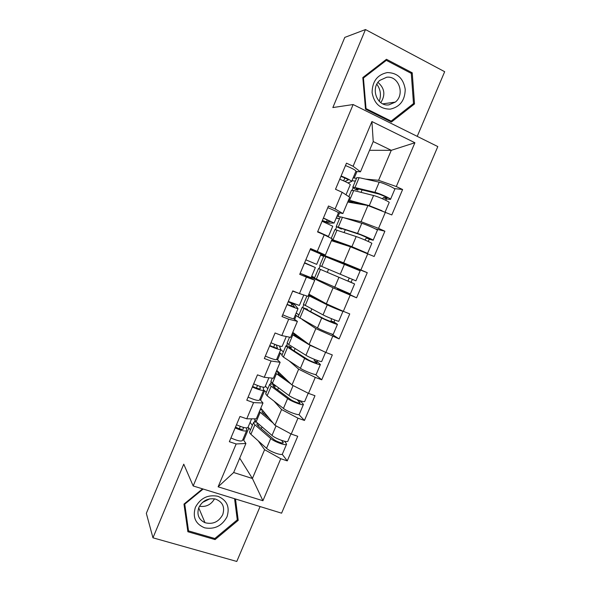 <?xml version="1.0" encoding="UTF-8"?>
<svg xmlns="http://www.w3.org/2000/svg" width="591" height="591" viewBox="0 0 591 591"><rect width="100%" height="100%" fill="white"/><g stroke="black" fill="none" stroke-linecap="round" stroke-linejoin="round"><path stroke-width="0.89" d="M417.224 136.358L444.668 71.703L365.474 29.55L344.789 37.396L146.332 513.343L152.958 537.81L236.784 561.45L260.084 506.561M281.589 513.18L437.805 146.575L353.137 104.541L193.183 485.965L281.589 513.18M352.251 179.996L352.17 180.772M336.53 217.296L336.449 218.086M311.915 276.307L311.405 276.92M320.891 254.411L320.802 255.209M332.076 259.227L323.898 255.984M296.387 313.149L295.884 313.747M280.939 349.806L280.444 350.389M265.566 386.285L265.078 386.854M369.545 150.299L391.279 150.313L414.897 142.734L371.924 121.547L353.093 166.263L346.489 163.168L335.511 189.268L342.137 192.289L349.746 197.254L342.869 213.55L338.259 212.561M414.897 142.734L396.295 186.549L402.611 189.512L394.286 188.588M347.73 202.033L367.912 205.528L391.811 214.932L402.611 189.512M385.472 212.043L378.543 228.37L384.889 231.207L375.573 228.961M331.425 240.692L350.463 246.779L374.147 256.487L384.889 231.207M367.779 253.724L360.887 269.961L367.27 272.673L332.105 259.176M311.767 278.775L312.218 277.718L333.102 287.802L356.58 297.812L367.27 272.673M350.182 295.175L343.327 311.324L349.739 313.917L339.116 338.916L331.403 333.922M302.127 319.465L315.838 328.603L339.116 338.916M332.681 336.397L325.863 352.458L332.312 354.925L321.74 379.791L315.454 374.524M289.147 360.865L298.662 369.183L315.276 377.398L321.74 379.791M315.276 377.398L308.502 393.37L314.973 395.719L304.461 420.452L298.861 414.55M273.995 401.112L281.582 409.541L297.967 418.169L304.461 420.452M297.967 418.169L291.23 434.053L297.731 436.284L287.278 460.884L282.173 454.257M258.208 440.849L264.598 449.685L280.755 458.727L287.278 460.884M280.755 458.727L262.921 500.732L218.116 486.814L236.156 443.967L245.908 443.472L243.019 439.194M342.137 192.289L335.119 208.948L328.485 205.986L317.566 231.938L324.223 234.826L317.249 251.389L310.578 248.552L299.726 274.364L306.411 277.12L299.474 293.594L292.774 290.89L281.981 316.554L288.704 319.184L281.804 335.57L275.074 332.984L264.34 358.508L271.084 361.012L264.229 377.302L257.469 374.849L246.794 400.225L253.576 402.604L246.75 418.805L239.961 416.478L229.345 441.713L236.156 443.967M373.172 240.197L377.42 230.18C378.462 229.988 366.339 224.639 361.803 223.287L342.425 217.296L338.052 216.417L339.559 212.841M343.918 217.761L361.079 221.684L367.912 205.528M338.052 216.417L337.084 215.988M361.079 221.684L378.543 228.37M335.119 208.948L342.869 213.55M350.463 246.779L343.659 262.847L321.969 254.573L322.258 253.886M324.223 234.826L332.201 238.86L325.368 255.061L310.253 249.343M321.969 254.573L320.662 254.019M343.659 262.847L360.887 269.961M317.249 251.389L325.368 255.061M308.886 294.148L326.335 303.781L333.102 287.802M306.411 277.12L314.752 280.23L303.05 274.52M314.752 280.23L307.955 296.342L299.474 293.594M312.218 277.718L311.243 277.312M326.335 303.781L343.327 311.324M294.621 319.465L296.268 315.564L298.145 316.813M292.774 332.334L309.108 344.494L315.838 328.603M288.704 319.184L297.399 321.378L293.661 318.808M297.399 321.378L290.639 337.402L281.804 335.57M296.268 315.564L295.286 315.173M309.108 344.494L325.863 352.458M277.563 359.941L280.393 353.219L282.151 354.748M276.751 370.335L291.976 384.992L298.662 369.183M271.084 361.012L280.141 362.298L276.736 359.188M280.141 362.298L273.419 378.24L264.229 377.302M280.393 353.219L279.41 352.849M291.976 384.992L308.502 393.37M260.594 400.188L264.605 390.681L266.231 392.498M260.808 408.145L274.933 425.261L281.582 409.541M253.576 402.604L262.98 402.996L259.833 399.294M262.98 402.996L256.295 418.849L246.75 418.805M264.605 390.681L263.616 390.333M274.933 425.261L291.23 434.053M250.266 422.587L249.786 423.134M243.721 440.229L248.892 427.965L250.399 430.049M239.724 458.136L252.401 478.496L264.598 449.685M245.908 443.472L233.659 472.527L252.401 478.496L262.921 500.732M248.892 427.965L247.888 427.625M218.116 486.814L233.659 472.527M365.474 29.55L332.851 107.562L353.137 104.541M193.183 485.965L183.749 464.164L152.958 537.81M365.534 179.103L378.587 180.299L391.279 150.313L373.231 141.567L360.473 171.811L355.834 171.486M356.558 178.283L354.216 178.068L356.957 171.567M354.216 178.068L353.248 177.618M378.587 180.299L396.295 186.549M353.093 166.263L360.473 171.811M371.924 121.547L373.231 141.567M296.35 313.23L298.943 314.929M356.58 297.812L337.476 288.667M311.686 276.847L314.442 278.169L318.483 268.573L351.217 282.528L347.929 280.976L351.024 282.276L352.376 279.358M321.061 254.603L324.001 255.733M336.508 217.939L339.537 218.648M202.55 488.846L183.978 504.101L187.879 531.752L215.065 539.59L238.217 520.331L235.499 498.989M391.427 122.049L414.513 103.942L412.23 72.796L386.462 59.292L362.815 77.554L365.504 109.158L391.427 122.049M237.05 518.056L238.217 520.331M214.57 538.431L215.065 539.59M410.73 73.114L412.23 72.796M412.747 104.171L414.513 103.942M235.159 427.899C241.593 430.765 245.435 431.644 246.676 430.521L246.499 427.943M230.926 437.953C237.36 440.827 241.209 441.662 242.487 440.458L246.602 430.699M235.55 426.953L236.725 427.721M243.182 427.337L243.278 429.11C242.28 429.805 239.687 429.132 235.491 427.108M236.474 424.759C242.916 427.625 246.75 428.512 247.984 427.419L251.603 418.827M258.119 423.54L256.701 424.05L257.757 425.601L273.648 439.305C275.857 441.329 283.296 443.959 283.266 442.703L281.634 440.413M286.539 444.284L282.454 453.903C282.476 456.075 270.124 451.775 266.548 448.333L250.894 434.289L249.89 433.21L249.624 431.895M284.64 441.285L286.605 444.129C286.665 446.205 274.327 441.854 270.715 438.507L254.898 424.811L253.487 422.728C253.642 422.1 254.632 421.9 256.472 422.129M263.387 411.27L261.916 411.698L262.234 412.429L269.09 418.184M290.942 433.905L287.898 441.078C287.972 443.124 275.642 438.758 272.008 435.441L256.139 421.848L254.817 419.573M260.121 409.77L262.485 410.176M261.266 428.63L262.012 426.879M266.563 416.101L266.837 415.451M280.06 428.032L279.026 427.47M273.131 423.075L259.346 411.609M263.534 413.619L264.14 412.186M254.315 422.114L254.957 420.578M252.357 425.402L250.111 422.373M258.289 426.059L259.021 424.316M209.798 498.841L202.469 502.439M195.392 507.322C192.415 517.206 195.503 524.04 204.663 527.837C214.599 529.61 222.046 525.931 227.01 516.785C230.025 507.056 227.003 500.222 217.953 496.3C207.98 494.379 200.46 498.05 195.392 507.322M198.857 507.492C196.596 514.539 198.642 519.615 204.996 522.703C212.797 524.66 218.707 521.971 222.733 514.65C225.09 506.989 222.622 501.781 215.331 499.026C207.958 497.858 202.469 500.68 198.857 507.492M199.448 506.258C206.037 507.211 211.061 504.736 214.518 498.841M234.575 498.708L237.279 519.866L214.851 538.512L188.529 530.91L184.754 504.138L203.149 489.03M187.288 527.549L188.529 530.91M184.555 503.621L184.754 504.138M387.297 72.567C377.324 74.717 372.256 81.403 372.101 92.624C374.103 103.573 380.139 109.076 390.193 109.15C400.011 106.941 405.02 100.315 405.227 89.271C403.372 78.374 397.396 72.811 387.297 72.567M386.684 77.251L379.71 80.428C370.188 88.399 377.198 106.779 388.878 104.866L395.261 102.125C405.278 94.634 398.785 75.471 386.684 77.251M413.501 103.573L391.139 121.103L366.036 108.611L363.435 78.019L386.329 60.341L411.284 73.402L413.501 103.573M389.764 121.221L391.139 121.103M365.46 108.685L366.036 108.611M362.867 78.152L363.435 78.019M384.468 60.836L386.329 60.341M376.836 84.218C380.582 89.44 381.387 95.144 379.252 101.334M380.811 102.664C385.635 94.944 384.682 88.192 377.952 82.408M252.35 387.016C258.814 389.861 262.603 390.895 263.704 390.104L263.15 387.201M248.094 397.13C254.558 399.981 258.356 400.971 259.493 400.1L263.652 390.245M259.892 386.344L260.299 388.693C259.397 389.151 256.834 388.398 252.601 386.418M253.672 383.862C260.143 386.706 263.926 387.748 265.019 386.987L268.905 377.775M269.636 345.92C276.137 348.734 279.868 349.924 280.828 349.473L279.454 346.016M265.359 356.085C271.853 358.907 275.598 360.052 276.595 359.52L280.791 349.562M276.241 344.922L277.415 348.047C276.61 348.284 274.069 347.434 269.806 345.506M270.966 342.743C277.475 345.565 281.198 346.762 282.151 346.341L286.295 336.501M288.209 301.75L291.917 303.744L294.628 307.187L287.108 304.372M287.019 304.587C293.55 307.379 297.229 308.724 298.049 308.62L294.636 304.683L288.297 301.543M282.72 314.811C289.243 317.603 292.937 318.911 293.786 318.719L298.027 308.665M288.356 301.395L299.378 305.466L303.626 295.382M292.663 291.156L303.02 294.746M300.117 293.808L292.73 291.008M304.609 262.759L311.93 266.098L304.505 263.01M304.491 263.032L315.358 267.538L304.616 262.736M300.169 273.308L311.08 277.696L315.358 267.546M305.843 259.826L316.695 264.369L320.979 254.189L310.172 249.528M322.361 220.546L326.387 221.847L330.672 221.595L323.343 218.205M323.425 218.013L334.107 223.043L328.98 223.117L322.28 220.731M322.065 221.241L332.763 226.235L328.47 236.422M317.722 231.576L328.463 236.444L327.207 236.334M324.489 234.959L317.67 231.702M327.776 207.663C334.388 210.389 337.934 212.11 338.421 212.812L334.129 222.999M300.649 401.267L303.464 404.407C303.708 406.069 291.407 401.533 287.625 398.548L271.151 386.263L269.614 384.482C269.725 383.958 270.848 383.921 272.976 384.379L275.303 385.738L272.835 385.82L273.988 387.149L290.528 399.442C292.833 401.245 300.258 403.985 300.117 402.981L297.509 400.144L300.575 400.912M303.412 404.525L299.297 414.232C299.489 415.99 287.182 411.506 283.444 408.433L267.132 395.793L265.699 393.754M279.794 373.261L278.073 373.401L278.45 374L286.694 379.91M308.214 393.222L304.764 401.341C305.022 402.966 292.73 398.423 288.925 395.468L272.407 383.293L270.929 381.372M276.16 371.732L279.166 372.662M277.644 389.861L278.516 387.792M282.963 377.272L283.244 376.593M301.225 389.683L293.106 385.561L288.925 395.468M291.075 384.12L275.591 373.091M279.816 375.049L280.341 373.793M270.353 384.069L271.151 382.185M267.819 388.73L265.396 386.1M274.534 387.556L275.303 385.738M317.352 361.81L320.418 364.47C320.839 365.711 308.583 360.99 304.624 358.382L285.822 346.045C285.867 345.676 286.93 345.779 289.021 346.356L291.393 347.611L289.043 347.39L289.457 347.9L307.497 359.358C309.913 360.946 317.308 363.79 317.064 363.044L314.227 360.628L317.352 361.81L317.426 360.495M320.381 364.551L316.229 374.347C316.599 375.691 304.335 371.015 300.42 368.311L283.451 357.104L281.863 355.42M292.286 333.501L296.623 335.23L294.311 334.905L294.746 335.378L305.783 342.019M325.575 352.317L321.726 361.389C322.161 362.593 309.906 357.865 305.939 355.28L288.755 344.538L287.115 342.972M314.301 359.306L314.227 360.628M294.096 350.891L295.108 348.505M299.445 338.237L299.748 337.527M322.043 350.64L310.149 345.329L291.917 334.373M296.18 336.279L296.623 335.23M313.112 346.4L317.795 348.624M286.48 345.831L287.425 343.585M283.362 351.881L280.755 349.65M290.868 348.853L291.393 347.611M334.144 322.147L337.461 324.319C338.067 325.131 325.848 320.226 321.718 317.988L302.112 307.409L307.564 309.292L305.813 309.137L324.562 319.066L334.092 322.893L331.034 320.906L334.144 322.147L334.639 319.945M337.446 324.363L333.25 334.247C333.804 335.163 321.578 330.31 317.493 327.975L298.115 316.894M308.495 295.072L330.11 305.975L338.355 309.115M342.987 311.302L338.776 321.223C339.397 321.999 327.185 317.079 323.041 314.877L303.39 304.372M331.529 318.704L331.034 320.906M310.644 311.716L311.789 309.012M316.015 298.994L316.333 298.256M342.654 311.029L343.002 311.272C343.659 311.952 331.462 306.98 327.274 304.867L308.332 295.456M312.624 297.31L312.816 296.852M302.688 307.394L303.789 304.786M298.972 314.848L296.194 313.016M307.29 309.95L307.564 309.292M351.024 282.276L354.6 283.953L350.36 293.934L314.434 278.176M354.6 283.953L318.483 268.573M320.455 265.884L319.746 265.581L323.802 255.962L360.163 270.833L355.922 280.836L320.455 265.884M349.274 278.058L347.929 280.976M327.274 272.34L328.552 269.311M318.977 268.757L320.233 265.787M323.654 256.309L320.588 255.127M314.671 277.622L311.708 276.211M331.802 239.791L354.703 247.895L364.174 251.98L360.776 250.916M365.164 252.675L367.565 253.399L371.828 243.366C372.803 243.315 360.665 238.025 356.188 236.555L334.927 229.589M368.008 241.35L369.493 239.289L373.157 240.234C374.147 240.153 362.017 234.849 357.525 233.401L336.213 226.523L341.421 229.079L340.054 227.986L360.303 234.679L369.759 238.816L366.405 237.929L364.92 239.998M339.544 243.285L339.862 242.539M344.11 232.477L345.284 229.7M341.421 229.079L341.664 228.495M335.489 229.611L336.619 226.929M332.334 240.98L331.462 240.603M339.47 218.796L336.22 218.027M367.565 253.399L351.918 246.654L331.943 239.466M336.124 241.638L336.286 241.254M339.744 179.213C346.378 181.925 349.879 183.757 350.264 184.702L346.001 194.816M344.065 193.553L345.868 194.727M341.103 175.978C347.737 178.681 351.246 180.521 351.615 181.496L347.929 182.915M345.484 165.561C352.125 168.265 355.619 170.142 355.952 171.205L351.652 181.407M344.849 181.393L348.173 180.041C347.759 179.317 345.351 178.09 340.941 176.369M348.217 200.881L352.524 202.779L350.648 201.376L351.283 201.376L364.455 204.929M385.169 211.933L389.144 202.558C390.311 202.07 378.218 196.589 373.564 195.503L353.714 190.524L351.446 190.405M385.435 200.127L386.588 198.997L390.481 199.411C391.663 198.886 379.577 193.39 374.908 192.334L353.632 187.199L352.768 187.273L355.272 189.312L357.851 190.154L356.018 188.647L357.695 188.802L377.649 193.708C380.493 194.358 387.785 197.675 387.083 197.992L383.515 197.579L382.37 198.716M390.518 199.33L394.773 189.305C396 188.669 383.921 183.129 379.208 182.168L359.136 177.669L356.809 177.677M356.343 203.526L356.646 202.794M361.049 192.363L362.098 189.888M357.851 190.154L358.353 188.965M352.096 190.221L353.086 187.879M355.368 181.097L351.933 180.75M382.045 210.773L369.264 205.653L348.564 200.054M352.524 202.779L352.945 201.79M371.429 206.835L378.07 209.295M240.301 426.399L239.303 428.756M282.712 442.999L283.059 442.186M272.008 435.441L276.056 425.875M256.139 421.848L260.151 412.355M266.548 448.333L270.715 438.507M250.894 434.289L254.898 424.811M257.513 385.502L256.435 388.065M274.822 344.376L273.655 347.146M291.917 303.744L290.971 306.005M327.237 219.83L326.387 221.847M300.73 401.385L297.583 400.255M299.607 403.165L299.866 402.545M272.407 383.293L276.433 373.748M283.444 408.433L287.625 398.548M267.132 395.793L271.151 386.263M317.456 361.951L314.323 360.769M316.591 363.125L316.769 362.697M305.939 355.28L310.149 345.329M288.755 344.538L292.804 334.942M300.42 368.311L304.624 358.382M283.451 357.104L287.492 347.523M334.277 322.302L331.159 321.068M323.041 314.877L327.274 304.867M305.185 305.577L309.256 295.928M317.493 327.975L321.718 317.988M299.859 318.209L303.922 308.583M351.18 282.454L348.077 281.153M340.231 274.246L344.494 264.192M321.703 266.415L325.796 256.716M334.661 287.425L338.909 277.386M316.348 279.115L320.433 269.43M366.405 237.929L369.493 239.289M357.525 233.401L361.803 223.287M338.311 227.047L342.425 217.296M351.918 246.654L356.188 236.555M332.925 239.813L337.033 230.084M344.849 177.987L343.644 180.846M383.515 197.579L386.588 198.997M386.632 198.015L386.802 197.608M374.908 192.334L379.208 182.168M355.006 187.473L359.136 177.669M369.264 205.653L373.564 195.503M349.591 200.305L353.714 190.524M249.52 432.132L253.487 422.728M254.728 419.795L255.127 418.842M198.724 507.817L204.996 522.703M382.813 103.846L395.261 102.125M265.625 393.938L269.614 384.482M270.855 381.535L272.296 378.122M281.811 355.553L285.822 346.045M287.071 343.083L289.56 337.18M298.078 316.968L302.112 307.409M303.368 304.431L306.914 296.01M331.226 238.365L334.942 229.537M336.213 226.523L340.29 216.86M348.816 196.648L351.49 190.295M352.768 187.273L356.868 177.551"/></g></svg>
